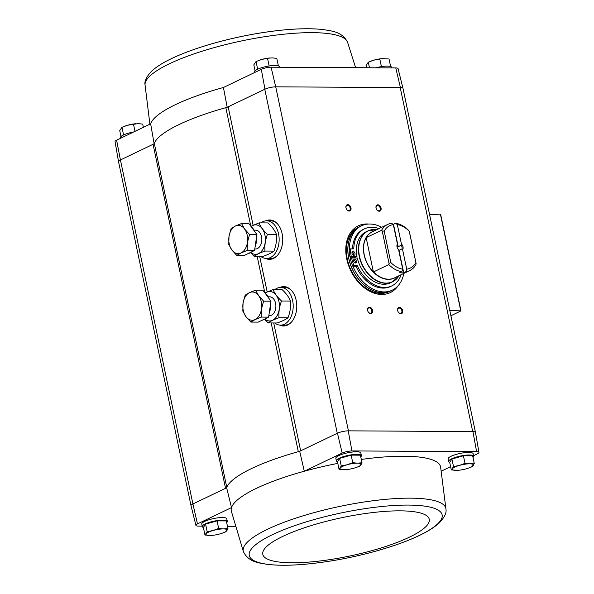 <?xml version="1.0" encoding="UTF-8"?>
<svg xmlns="http://www.w3.org/2000/svg" width="594" height="594" viewBox="0 0 594 594"><rect width="100%" height="100%" fill="white"/><g stroke="black" fill="none" stroke-linecap="round" stroke-linejoin="round"><path stroke-width="0.89" d="M118.54 161.717A8.078 1.856 -11.9 0 1 118.525 161.635L115.05 141.624A7.351 1.693 168.1 0 1 116.602 140.169L150.646 123.842L154.143 143.778M153.059 144.297L225.549 488.313A5.383 1.24 168.1 0 0 226.789 487.37A107.677 24.77 168.1 0 0 226.641 487.785L192.916 503.957L120.419 159.949L153.059 144.297A5.383 1.24 168.1 0 0 154.292 143.362A107.677 24.77 168.1 0 1 225.824 107.67A5.383 1.24 168.1 0 0 228.163 106.823L264.954 89.182A8.078 1.856 -11.9 0 1 275.72 86.835L271.079 67.196A7.351 1.693 168.1 0 0 261.301 69.32L223.426 87.489L227.198 107.284M261.301 69.32L264.954 89.182M116.602 140.169L120.419 159.949A8.078 1.856 168.1 0 0 118.533 161.65A8.078 1.856 -11.9 0 1 120.24 160.038M226.641 487.785L231.519 507.588A106.95 24.606 168.1 0 0 231.326 511.122L243.436 551.781A103.527 23.819 168.1 0 1 313.922 512.674A103.527 23.819 168.1 0 1 445.946 509.103L440.614 467.018A106.95 24.606 168.1 0 0 361.308 459.452M337.8 463.387A106.95 24.606 168.1 0 0 304.291 471.228A106.95 24.606 168.1 0 0 231.519 507.588L197.468 523.908A7.351 1.693 168.1 0 0 195.923 525.393A7.351 1.693 168.1 0 0 198.233 526.106L202.19 526.128M478.95 452.398L475.475 432.38A8.078 1.856 168.1 0 0 472.921 431.571L476.633 451.655A7.351 1.693 168.1 0 1 478.95 452.398A7.351 1.693 168.1 0 1 477.398 453.846L473.537 455.702M450.616 466.691L441.312 471.146M476.633 451.655L351.945 450.935A7.351 1.693 168.1 0 0 342.174 453.066L304.291 471.228L299.695 451.299A107.677 24.77 168.1 0 0 298.322 451.678A5.383 1.24 168.1 0 0 300.661 450.831L299.695 451.299M337.451 461.746A12.786 2.94 -11.9 0 1 336.375 460.877L335.833 458.316A12.786 2.94 -11.9 0 1 338.825 455.62A12.786 2.94 -11.9 0 1 352.398 452.027A12.786 2.94 -11.9 0 1 360.855 453.044L361.397 455.605A12.786 2.94 -11.9 0 1 360.758 456.831M449.71 462.392A12.786 2.94 -11.9 0 1 448.626 461.531L448.091 458.962A12.786 2.94 -11.9 0 1 451.076 456.274A12.786 2.94 -11.9 0 1 464.649 452.68A12.786 2.94 -11.9 0 1 473.114 453.69L473.648 456.251A12.786 2.94 -11.9 0 1 473.017 457.484M273.715 322.973L300.661 450.831L337.451 433.189L342.174 453.066M192.916 503.957L197.468 523.908M362.006 462.756L360.409 455.175L351.151 455.123L339.664 458.382L337.444 461.694L339.04 469.282L341.268 465.963L347.096 464.76L352.747 462.704L357.469 463.157L362.006 462.756L359.778 466.075L356.794 467.27M227.933 528.511L226.329 520.923L217.07 520.871L205.591 524.131L203.363 527.45L204.96 535.031L207.187 531.719L213.016 530.516L218.674 528.46L223.389 528.912L227.933 528.511L225.705 531.823L222.713 533.018M474.264 463.409L472.661 455.821L463.402 455.769L451.923 459.028L449.695 462.347L451.299 469.928L453.519 466.617L459.355 465.414L465.005 463.357L469.72 463.81L474.264 463.409L472.037 466.721L469.045 467.916M402.992 88.424A8.078 1.856 168.1 0 0 402.977 88.343L398.077 68.629A7.351 1.693 168.1 0 0 395.767 67.916L271.079 67.196M475.46 432.306L402.977 88.358A8.078 1.856 168.1 0 0 400.423 87.556L275.928 86.835A8.078 1.856 168.1 0 0 264.776 89.271L337.273 433.278M402.977 88.358A8.078 1.856 168.1 0 0 400.215 87.556L472.705 431.563L348.218 430.843A8.078 1.856 -11.9 0 0 337.451 433.189M348.426 430.85L275.72 86.835M265.756 220.842A19.699 13.15 90.3 0 1 272.854 220.56A19.699 13.15 90.3 0 1 282.729 239.731A19.699 13.15 90.3 0 1 272.631 258.798A19.699 13.15 90.3 0 1 265.533 258.427M279.796 287.489A19.699 13.15 90.3 0 1 286.895 287.206A19.699 13.15 90.3 0 1 296.777 306.385A19.699 13.15 90.3 0 1 286.672 325.445A19.699 13.15 90.3 0 1 279.581 325.074M395.767 67.916L400.423 87.556M398.151 285.699A37.014 26.218 -115.6 0 1 390.325 292.575A37.014 26.218 -115.6 0 1 350.683 270.537A37.014 26.218 -115.6 0 1 358.316 225.824A37.014 26.218 -115.6 0 1 366.892 223.953A37.014 26.218 -115.6 0 1 368.577 224.027M369.416 307.18A3.364 2.383 -115.6 0 1 372.594 311.999A3.364 2.383 -115.6 0 1 368.258 311.976A3.364 2.383 -115.6 0 1 369.416 307.18M347.809 204.64A3.364 2.383 -115.6 0 1 350.987 209.459A3.364 2.383 -115.6 0 1 346.651 209.437A3.364 2.383 -115.6 0 1 347.809 204.64M377.873 204.819A3.364 2.383 -115.6 0 1 381.058 209.637A3.364 2.383 -115.6 0 1 376.715 209.608A3.364 2.383 -115.6 0 1 377.873 204.819M399.48 307.35A3.364 2.383 -115.6 0 1 402.665 312.169A3.364 2.383 -115.6 0 1 398.329 312.147A3.364 2.383 -115.6 0 1 399.48 307.35M227.457 526.269L235.38 526.314M203.378 527.494A12.786 2.94 -11.9 0 1 202.294 526.633L201.752 524.064A12.786 2.94 -11.9 0 1 204.744 521.376A12.786 2.94 -11.9 0 1 218.317 517.782A12.786 2.94 -11.9 0 1 226.782 518.792L227.316 521.354A12.786 2.94 -11.9 0 1 226.678 522.586M195.923 525.393L191.023 505.672A8.078 1.856 -11.9 0 1 192.731 504.046M351.945 450.935L348.218 430.843M450.898 315.77L460.966 310.885L449.792 310.506M440.548 214.894L429.529 214.375M271.191 322.958L298.322 451.678A107.677 24.77 168.1 0 0 226.789 487.37L154.292 143.362M399.227 308.086A2.784 1.968 -115.6 0 1 401.737 310.313A2.784 1.968 -115.6 0 1 400.987 313.246A2.784 1.968 -115.6 0 1 398.01 311.59A2.784 1.968 -115.6 0 1 398.581 308.227A2.784 1.968 -115.6 0 1 399.227 308.086M377.621 205.554A2.784 1.968 -115.6 0 1 380.13 207.774A2.784 1.968 -115.6 0 1 379.38 210.707A2.784 1.968 -115.6 0 1 376.403 209.051A2.784 1.968 -115.6 0 1 376.975 205.687A2.784 1.968 -115.6 0 1 377.621 205.554M347.549 205.376A2.784 1.968 -115.6 0 1 350.059 207.603A2.784 1.968 -115.6 0 1 349.317 210.536A2.784 1.968 -115.6 0 1 346.332 208.88A2.784 1.968 -115.6 0 1 346.911 205.517A2.784 1.968 -115.6 0 1 347.549 205.376M369.164 307.915A2.784 1.968 -115.6 0 1 371.666 310.135A2.784 1.968 -115.6 0 1 370.923 313.068A2.784 1.968 -115.6 0 1 367.938 311.412A2.784 1.968 -115.6 0 1 368.518 308.056A2.784 1.968 -115.6 0 1 369.164 307.915M358.1 225.928A37.014 26.218 -115.6 0 1 366.461 224.161A37.014 26.218 -115.6 0 1 367.018 224.168M397.067 286.828A37.014 26.218 -115.6 0 1 390.11 292.679M336.375 460.877A12.786 2.94 -11.9 0 1 339.36 458.189A12.786 2.94 -11.9 0 1 352.94 454.596A12.786 2.94 -11.9 0 1 361.397 455.605M202.294 526.633A12.786 2.94 -11.9 0 1 205.286 523.938A12.786 2.94 -11.9 0 1 218.859 520.344A12.786 2.94 -11.9 0 1 227.316 521.354M448.626 461.531A12.786 2.94 -11.9 0 1 451.618 458.835A12.786 2.94 -11.9 0 1 465.191 455.242A12.786 2.94 -11.9 0 1 473.648 456.251M451.923 459.028L453.519 466.617M458.071 470.3L451.299 469.928M463.402 455.769L465.005 463.357M469.72 463.81A10.766 2.48 -11.9 0 1 473.24 465.488A10.766 2.48 -11.9 0 1 468.28 468.191A10.766 2.48 -11.9 0 1 466.387 468.777A10.766 2.48 -11.9 0 1 458.36 470.277A10.766 2.48 -11.9 0 1 456.014 470.381A10.766 2.48 -11.9 0 1 452.494 468.696A10.766 2.48 -11.9 0 1 459.355 465.414A10.766 2.48 -11.9 0 1 469.72 463.81M205.591 524.131L207.187 531.719M211.739 535.402L204.96 535.031M217.07 520.871L218.674 528.46M223.389 528.912A10.766 2.48 -11.9 0 1 226.908 530.591A10.766 2.48 -11.9 0 1 221.948 533.293A10.766 2.48 -11.9 0 1 220.055 533.88A10.766 2.48 -11.9 0 1 212.028 535.38A10.766 2.48 -11.9 0 1 209.682 535.484A10.766 2.48 -11.9 0 1 206.163 533.798A10.766 2.48 -11.9 0 1 213.016 530.516A10.766 2.48 -11.9 0 1 223.389 528.912M351.151 455.123L352.747 462.704M339.664 458.382L341.268 465.963M345.819 469.654L339.04 469.282M357.469 463.157A10.766 2.48 -11.9 0 1 360.981 464.842A10.766 2.48 -11.9 0 1 356.021 467.537A10.766 2.48 -11.9 0 1 354.128 468.131A10.766 2.48 -11.9 0 1 346.102 469.631A10.766 2.48 -11.9 0 1 343.755 469.728A10.766 2.48 -11.9 0 1 340.243 468.05A10.766 2.48 -11.9 0 1 347.096 464.76A10.766 2.48 -11.9 0 1 357.469 463.157M269.862 65.875L268.146 66.142M258.152 68.978L257.551 69.253M279.559 67.241L279.447 66.736A12.786 2.94 168.1 0 0 266.327 66.498A12.786 2.94 168.1 0 0 254.425 72.008L254.544 72.565M382.113 66.521L380.405 66.795M391.81 67.894L391.706 67.389A12.786 2.94 168.1 0 0 375.831 67.798M124.079 134.734L123.478 135.001M133.732 131.957A12.786 2.94 168.1 0 0 120.352 137.763L120.463 138.32M120.983 136.531L119.736 130.606L121.963 127.294L127.613 125.237L137.986 123.634L142.701 124.087L143.384 127.324M123.559 134.883L121.963 127.294M134.987 131.356L133.45 124.035M135.929 123.715A10.766 2.48 168.1 0 0 135.64 123.738A10.766 2.48 168.1 0 0 127.613 125.237A10.766 2.48 168.1 0 0 125.72 125.831A10.766 2.48 168.1 0 0 125.386 125.943M366.543 67.746L366.067 65.503L368.295 62.192L373.945 60.135L382.157 58.62L389.04 58.984L390.622 66.521M369.468 67.761L368.295 62.192M381.378 66.521L379.781 58.932M382.261 58.613A10.766 2.48 168.1 0 0 381.972 58.635A10.766 2.48 168.1 0 0 373.945 60.135A10.766 2.48 168.1 0 0 372.052 60.729A10.766 2.48 168.1 0 0 371.725 60.84M257.64 69.127L256.036 61.538L261.694 59.489L267.523 58.279L272.059 57.885L276.782 58.338L278.371 65.867M269.119 65.867L267.523 58.279M255.064 70.783L253.816 64.857L256.036 61.538M270.003 57.967A10.766 2.48 168.1 0 0 269.721 57.989A10.766 2.48 168.1 0 0 261.694 59.489A10.766 2.48 168.1 0 0 259.793 60.076A10.766 2.48 168.1 0 0 259.467 60.194M398.834 250.72A3.312 2.346 64.4 0 0 398.99 250.364L403.705 272.75A25.572 18.11 64.4 0 1 399.695 272.728L401.834 271.696A25.572 18.11 -115.6 0 1 388.818 264.553L373.403 271.978A25.594 18.132 -115.6 0 1 364.256 254.781A25.594 18.132 -115.6 0 1 366.164 237.645L373.403 271.978M398.218 246.703L393.495 224.317L395.641 223.285L397.334 224.606L401.425 244.023L401.18 245.277L398.218 246.703A3.312 2.346 64.4 0 0 397.059 245.686M397.334 224.606A23.552 16.684 -115.6 0 1 409.244 231.252L416.112 263.58L415.882 264.709A25.572 18.11 -115.6 0 1 409.793 270.552A25.572 18.11 -115.6 0 1 405.843 271.725L406.727 269.171L402.628 249.755L401.952 248.945L398.99 250.364M405.843 271.725L403.705 272.75M402.717 269.149A23.552 16.684 -115.6 0 1 390.8 262.503L384.184 231.111L382.217 230.999L381.593 230.279A25.572 18.11 -115.6 0 1 387.682 224.435A25.572 18.11 -115.6 0 1 391.632 223.262L393.325 224.584L397.416 244L397.171 245.255A3.312 2.346 -115.6 0 0 397.096 247.082A3.312 2.346 -115.6 0 0 397.943 248.923L398.619 249.732L402.717 269.149L401.834 271.696M393.495 224.317A25.572 18.11 64.4 0 0 392.886 224.242M395.641 223.285A25.572 18.11 -115.6 0 1 408.657 230.435L409.244 231.252M381.593 230.279L366.164 237.645M415.859 262.645A23.552 16.684 -115.6 0 1 406.727 269.171M388.818 264.553L389.055 263.424L390.8 262.503M384.184 231.111A23.552 16.684 -115.6 0 1 393.325 224.584M401.425 244.023A4.039 2.859 -115.6 0 1 402.628 249.755M398.619 249.732A4.039 2.859 -115.6 0 1 397.416 244M351.581 257.967A34.994 24.785 64.4 0 0 353.994 265.533L352.71 266.149A34.994 24.785 64.4 0 1 350.297 258.583L351.581 257.967L357.298 258.004A28.267 20.018 64.4 0 0 390.399 282.841L392.456 281.853A28.267 20.018 -115.6 0 1 359.184 256.244A28.267 20.018 -115.6 0 1 368.013 230.88A28.267 20.018 -115.6 0 1 373.433 229.484M376.952 229.581L368.013 230.88L365.956 231.868A28.267 20.018 64.4 0 0 356.972 256.459L355.687 257.076A28.267 20.018 -115.6 0 0 355.843 257.848A28.267 20.018 -115.6 0 0 355.873 257.989M403.823 273.418A35.67 25.26 -115.6 0 1 392.315 290.132A35.67 25.26 -115.6 0 1 352.895 266.149L356.014 266.171A31.631 22.401 64.4 0 0 390.57 286.494L391.854 285.877A31.631 22.401 64.4 0 0 401.121 274.71M349.383 249.398A35.67 25.26 -115.6 0 1 361.471 225.809A35.67 25.26 -115.6 0 1 381.712 227.294M379.002 228.593A31.631 22.401 64.4 0 0 364.501 228.831L363.216 229.447A31.631 22.401 64.4 0 0 352.517 248.886M350.475 258.494A35.67 25.26 -115.6 0 1 350.326 257.818A35.67 25.26 -115.6 0 1 350.178 257.046L355.687 257.076M392.315 290.132L390.815 290.852A35.67 25.26 -115.6 0 1 348.827 258.538A35.67 25.26 -115.6 0 1 359.971 226.529L361.471 225.809M347.334 259.251A35.67 25.26 -115.6 0 1 358.472 227.25L359.882 226.566A35.67 25.26 -115.6 0 1 359.927 226.552L359.882 226.566A35.67 25.26 -115.6 0 0 348.745 258.576A35.67 25.26 -115.6 0 0 390.726 290.889L389.315 291.572A35.67 25.26 -115.6 0 1 347.334 259.251M364.501 228.831A31.631 22.401 64.4 0 0 353.786 248.893L350.49 248.871A34.994 24.785 64.4 0 0 351.262 256.43L356.972 256.459M351.262 256.43L350.178 257.046M350.49 248.871L349.198 249.487A34.994 24.785 64.4 0 0 349.977 257.046M353.994 265.533L357.298 265.555L356.014 266.171M357.298 265.555A31.631 22.401 64.4 0 0 391.854 285.877M353.096 251.448A2.02 1.433 64.4 0 0 352.628 251.552A2.02 1.433 64.4 0 0 352.212 253.987A2.02 1.433 64.4 0 0 354.373 255.19A2.02 1.433 64.4 0 0 354.915 253.059A2.02 1.433 64.4 0 0 353.096 251.448M353.616 255.257A2.02 1.433 64.4 0 0 353.504 253.371A2.02 1.433 64.4 0 0 352.101 252.101M354.715 259.14A2.02 1.433 64.4 0 0 354.247 259.236A2.02 1.433 64.4 0 0 353.831 261.679A2.02 1.433 64.4 0 0 355.992 262.882A2.02 1.433 64.4 0 0 356.534 260.751A2.02 1.433 64.4 0 0 354.715 259.14M355.234 262.949A2.02 1.433 64.4 0 0 355.123 261.056A2.02 1.433 64.4 0 0 353.72 259.793M382.217 230.999L389.055 263.424M409.281 231.155L416.112 263.58M401.18 245.277A3.312 2.346 -115.6 0 1 401.952 248.945M274.725 322.98A18.845 12.578 -89.7 0 0 280.509 325.133A18.845 12.578 -89.7 0 0 293.198 306.363A18.845 12.578 -89.7 0 0 280.732 287.444A18.845 12.578 -89.7 0 0 276.841 288.342A18.845 12.578 -89.7 0 0 274.918 289.53M280.509 325.133L284.519 325.156A18.845 12.578 -89.7 0 0 291.342 322.193M291.528 290.503A18.845 12.578 -89.7 0 0 284.741 287.466L280.732 287.444M250.839 322.082L258.219 322.119L268.607 317.137L269.787 309.162L270.961 301.188L262.934 290.221L255.554 290.184L258.628 295.656L263.588 301.151L261.464 309.118L261.226 317.099L255.093 319.579L250.839 322.082L245.886 316.587L242.812 311.108L243.05 303.133L245.166 295.166L249.421 292.664L255.554 290.184M265.488 318.636A14.13 9.43 90.3 0 1 263.914 319.631A14.13 9.43 90.3 0 1 262.244 320.188M265.384 293.57A14.13 9.43 90.3 0 1 269.06 298.596M270.456 304.618A14.13 9.43 90.3 0 1 269.156 313.409M268.607 317.137L261.226 317.099M270.961 301.188L263.588 301.151M243.05 303.133A14.13 9.43 90.3 0 1 249.421 292.664A14.13 9.43 90.3 0 1 258.628 295.656A14.13 9.43 90.3 0 1 261.464 309.118A14.13 9.43 90.3 0 1 255.093 319.579A14.13 9.43 90.3 0 1 245.886 316.587A14.13 9.43 90.3 0 1 243.05 303.133M265.087 293.169A14.731 9.831 90.3 0 1 266.639 292.196A14.731 9.831 90.3 0 1 279.38 307.647A14.731 9.831 90.3 0 1 264.813 319.127M268.288 297.015A9.422 6.289 90.3 0 1 275.26 302.079A9.422 6.289 90.3 0 1 275.208 310.439A9.422 6.289 90.3 0 1 268.837 315.585M264.605 319.26L268.139 322.936C270.485 321.191 274.109 319.453 279.024 317.723C278.556 312.154 279.38 306.586 281.497 301.01C277.405 297.186 274.599 293.354 273.084 289.523L264.961 292.998M273.084 289.523L282.076 289.575C286.167 293.406 288.974 297.23 290.488 301.061C290.956 306.63 290.132 312.199 288.016 317.775C285.677 319.52 282.046 321.265 277.138 322.988L268.139 322.936M288.016 317.775L279.024 317.723M290.488 301.061L281.497 301.01M260.684 256.326A18.845 12.578 -89.7 0 0 266.468 258.487A18.845 12.578 -89.7 0 0 279.15 239.716A18.845 12.578 -89.7 0 0 266.684 220.797A18.845 12.578 -89.7 0 0 262.793 221.696A18.845 12.578 -89.7 0 0 260.877 222.884M266.468 258.487L270.478 258.509A18.845 12.578 -89.7 0 0 277.301 255.546M277.487 223.856A18.845 12.578 -89.7 0 0 270.693 220.82L266.684 220.797A19.543 13.046 90.3 0 1 273.047 220.634M236.791 255.427L244.171 255.472L254.559 250.49L255.739 242.515L256.92 234.541L248.886 223.574L241.513 223.53L244.587 229.009L249.539 234.504L247.423 242.471L247.178 250.445L241.045 252.933L236.791 255.427L231.838 249.94L228.764 244.461L229.002 236.486L231.125 228.512L235.373 226.017L241.513 223.53M251.448 251.982A14.13 9.43 90.3 0 1 249.866 252.985A14.13 9.43 90.3 0 1 248.195 253.541M251.344 226.923A14.13 9.43 90.3 0 1 255.019 231.942M256.415 237.971A14.13 9.43 90.3 0 1 255.116 246.762M254.559 250.49L247.178 250.445M256.92 234.541L249.539 234.504M229.002 236.486A14.13 9.43 90.3 0 1 235.373 226.017A14.13 9.43 90.3 0 1 244.587 229.009A14.13 9.43 90.3 0 1 247.423 242.471A14.13 9.43 90.3 0 1 241.045 252.933A14.13 9.43 90.3 0 1 231.838 249.94A14.13 9.43 90.3 0 1 229.002 236.486M251.039 226.514A14.731 9.831 90.3 0 1 252.599 225.549A14.731 9.831 90.3 0 1 265.332 241.001A14.731 9.831 90.3 0 1 250.765 252.48M254.247 230.368A9.422 6.289 90.3 0 1 261.212 235.432A9.422 6.289 90.3 0 1 261.16 243.785A9.422 6.289 90.3 0 1 254.789 248.931M250.557 252.606L254.098 256.289C256.437 254.544 260.068 252.799 264.983 251.069C264.508 245.508 265.332 239.939 267.449 234.363C263.357 230.531 260.558 226.708 259.036 222.876L250.92 226.344M259.036 222.876L268.028 222.928C272.119 226.752 274.925 230.583 276.44 234.415C276.915 239.983 276.091 245.552 273.975 251.121C271.629 252.873 268.005 254.611 263.09 256.341L254.098 256.289M273.975 251.121L264.983 251.069M276.44 234.415L267.449 234.363M253.118 225.237L228.163 106.823M267.166 291.892L259.667 256.326M264.85 292.835L257.15 256.311M250.802 226.188L225.824 107.67M460.758 310.818L440.503 214.686M272.832 258.717A19.543 13.046 90.3 0 1 266.439 258.487M266.884 220.797A19.513 13.023 90.3 0 1 270.277 220.144A19.513 13.023 90.3 0 1 271.733 220.277M271.51 259.066A19.513 13.023 90.3 0 1 270.047 259.177A19.513 13.023 90.3 0 1 266.661 258.487M267.1 220.797A19.513 13.023 90.3 0 1 270.389 220.144M270.159 259.177A19.513 13.023 90.3 0 1 266.884 258.487M268.08 220.805A19.246 12.845 90.3 0 1 274.079 221.117M273.864 258.249A19.246 12.845 90.3 0 1 267.857 258.494M280.702 287.444A19.543 13.046 90.3 0 1 287.095 287.281M286.872 325.371A19.543 13.046 90.3 0 1 280.479 325.133M280.925 287.444A19.513 13.023 90.3 0 1 284.318 286.791A19.513 13.023 90.3 0 1 285.781 286.924M285.558 325.712A19.513 13.023 90.3 0 1 284.095 325.824A19.513 13.023 90.3 0 1 280.71 325.133M281.148 287.451A19.513 13.023 90.3 0 1 284.429 286.798M284.207 325.824A19.513 13.023 90.3 0 1 280.932 325.133M282.12 287.451A19.246 12.845 90.3 0 1 288.127 287.763M287.912 324.896A19.246 12.845 90.3 0 1 281.905 325.141M419.067 535.588A98.545 22.669 168.1 0 0 400.245 505.204A98.545 22.669 168.1 0 0 260.684 541.112A98.545 22.669 168.1 0 0 309.229 563.847C336.947 560.907 364.07 555.19 390.614 546.695A98.545 22.669 168.1 0 0 419.067 535.588M409.377 537.176A85.061 19.572 168.1 0 0 361.256 514.137A85.061 19.572 168.1 0 0 267.463 559.11A85.061 19.572 168.1 0 0 409.377 537.176M150.646 123.842A106.95 24.606 -11.9 0 1 223.426 87.489M149.903 124.205L145.047 84.897A103.527 23.819 -11.9 0 1 169.357 63.803A103.527 23.819 -11.9 0 1 277.836 34.883A103.527 23.819 -11.9 0 1 347.557 42.219L355.613 67.686M171.926 58.412A98.545 22.669 -11.9 0 1 200.378 47.305A98.545 22.669 -11.9 0 1 281.764 30.153C298.678 28.445 312.793 28.297 324.116 29.7C331.519 31.096 342.062 31.46 347.557 42.219M409.793 270.552L394.49 277.895A25.572 18.11 -115.6 0 1 373.507 271.889M366.29 237.622A25.572 18.11 -115.6 0 1 372.371 231.771L387.682 224.435M395.649 277.339A25.661 18.176 -115.6 0 1 364.107 254.826A25.661 18.176 -115.6 0 1 373.529 231.222M396.941 278.504A28.267 20.018 -115.6 0 1 392.456 281.853L399.064 275.698A28.178 19.958 -115.6 0 1 377.42 280.895A28.178 19.958 -115.6 0 1 359.467 256.14A28.178 19.958 -115.6 0 1 376.945 229.581M460.966 310.885L440.703 214.753M191.008 505.598L118.533 161.65M270.277 220.144L273.247 220.708M270.047 259.177L273.032 258.65M284.318 286.791L287.296 287.355M284.095 325.824L287.073 325.297M445.946 509.103C446.725 512.8 444.498 517.396 439.256 522.891C434.593 527.19 427.977 531.37 419.409 535.446C411.189 539.374 401.589 543.124 390.614 546.695M243.436 551.781C248.931 562.54 259.474 562.904 266.877 564.3C278.2 565.703 292.315 565.555 309.229 563.847M145.047 84.897C144.268 81.2 146.503 76.604 151.737 71.109C156.4 66.81 163.016 62.63 171.584 58.554C179.804 54.626 189.404 50.876 200.378 47.305C226.923 38.81 254.046 33.093 281.764 30.153M268.83 315.644L269.542 315.644M268.161 296.792L269.654 296.807M254.781 248.997L255.494 248.997M254.113 230.145L255.606 230.153"/></g></svg>
